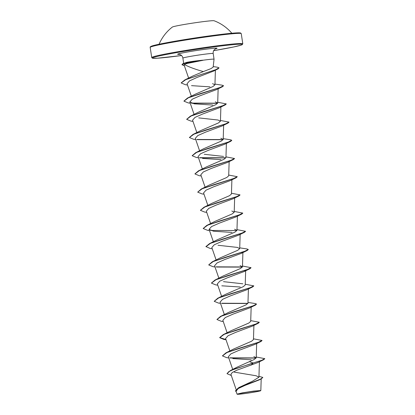 <?xml version="1.0" encoding="UTF-8"?>
<svg xmlns="http://www.w3.org/2000/svg" width="415" height="415" viewBox="0 0 415 415"><rect width="100%" height="100%" fill="white"/><g stroke="black" fill="none" stroke-linecap="round" stroke-linejoin="round"><path stroke-width="0.62" d="M231.84 33.242A43.29 43.29 0 0 0 214.062 20.75A21.155 0.923 171.4 0 0 201.659 21.845A21.155 0.923 171.4 0 0 172.355 27.058A43.29 43.29 0 0 0 159.064 44.244M253.389 391.329A11.138 0.488 -8.6 0 1 259.344 390.723A11.138 0.488 -8.6 0 1 256.413 391.687A11.138 0.488 -8.6 0 1 244.502 393.576A11.138 0.488 -8.6 0 1 238.501 393.871A11.138 0.488 -8.6 0 1 253.389 391.329M253.684 391.257A11.879 0.519 -8.6 0 1 260.682 390.702A11.879 0.519 -8.6 0 1 244.207 393.648A11.879 0.519 -8.6 0 1 237.214 394.25A11.879 0.519 -8.6 0 1 253.684 391.257M237.064 394.131L242.36 392.849L253.726 391.086L260.812 390.51M202.66 60.367L186.999 63.505L184.369 64.47C188.218 66.706 194.536 69.077 203.329 71.582L211.007 68.615L213.149 67.106L214.047 59.221A15.324 0.669 171.4 0 0 214.047 59.215A15.324 0.669 171.4 0 0 205.01 59.962A15.324 0.669 171.4 0 0 202.748 60.268L202.66 60.367M202.873 60.331A14.551 0.638 171.4 0 0 202.676 60.357A14.551 0.638 171.4 0 0 185.37 63.168L186.999 63.505M258.96 376.306L262.84 377.432L260.402 379.165L238.822 387.579L252.367 381.286L258.929 377.225L256.195 375.772L234.226 372.131M249.415 361.626L253.072 362.995L230.377 370.585L237.204 367.104L254.343 359.426L256.205 357.782L253.845 356.584M234.06 348.823L251.537 341.26L253.451 339.589L253.913 325.36M225.936 339.543L219.685 337.561L223.27 334.609L231.305 330.625L248.787 323.062L250.702 321.392L251.163 307.167M228.551 312.433L246.038 304.864L247.947 303.194M220.51 303.37L218.508 303.08L214.202 301.316L217.766 298.219L225.802 294.23L243.283 286.666L245.198 284.996M242.837 283.798L223.498 281.661M211.448 283.046L215.022 280.016L223.047 276.037L240.529 268.474L242.448 266.804L240.083 265.6M215.006 266.975L213.004 266.684L208.698 264.926L212.257 261.824L220.298 257.84L237.779 250.276L239.699 248.606L237.328 247.402L217.994 245.265M212.252 248.777L210.244 248.486L205.923 246.577L209.518 243.626L217.538 239.642L235.02 232.084L236.944 230.408L234.579 229.21M203.189 228.458L206.753 225.433L214.794 221.444L232.265 213.891L234.195 212.21L231.819 211.012M200.435 210.26L204.009 207.235L212.039 203.251L229.511 195.693L231.44 194.013L231.897 179.794M203.998 194.189L201.986 193.898L197.696 192.14L201.254 189.038L209.29 185.054L226.761 177.496L228.691 175.82L229.147 161.596M194.931 173.864L198.5 170.84L206.535 166.856L224.012 159.298L225.936 157.622L226.393 143.398M223.566 156.424L204.237 154.287M192.181 155.672L195.756 152.642L203.781 148.663L221.262 141.1L223.182 139.424L220.811 138.226M189.427 137.474L192.996 134.45L201.031 130.46L218.513 122.902L220.432 121.232L218.062 120.028L198.718 117.891M198.277 112.273L215.764 104.705L217.678 103.034L215.312 101.836M183.928 101.078L187.492 98.059L195.527 94.07L213.014 86.507L214.929 84.836L212.558 83.638M181.173 82.881L184.857 79.903L192.607 76.095L203.329 71.582M184.369 64.47L184.11 64.989L188.623 78.103M187.487 85.013L185.479 84.722L181.179 82.948L185.754 79.659L217.88 68.957L213.601 71.079L197.084 77.423L189.463 80.915L187.056 83.768L191.341 96.207M191.528 85.646L209.964 86.854M190.236 103.205L188.234 102.915L183.933 101.156L188.363 97.821L200.201 93.645L222.461 86.73L216.511 89.619L200.014 95.766L192.28 99.18L189.826 101.96L194.293 103.843L212.724 105.047M192.991 121.403L190.978 121.113L186.683 119.354L191.108 116.024L202.945 111.843L225.215 104.922L219.281 107.807L202.774 113.964L195.029 117.378L192.576 120.158M195.74 139.601L193.738 139.31L189.437 137.547L193.867 134.216L205.71 130.035L227.965 123.12L222.02 126.01L205.534 132.157L197.784 135.575L195.315 138.356L199.594 150.795M198.495 157.799L196.482 157.503L192.187 155.75L196.611 152.414L208.449 148.238L230.714 141.318L224.785 144.202L208.283 150.349L200.544 153.768L198.085 156.554M202.536 158.431L220.988 159.64M201.244 175.991L199.242 175.701L194.941 173.942L199.371 170.607L211.219 166.431L233.474 159.51L227.534 162.4L211.028 168.552L203.293 171.971L200.829 174.751M197.696 192.14L202.115 188.809L213.953 184.628L236.218 177.713L230.273 180.603L213.798 186.745L206.037 190.163L203.568 192.949L207.853 205.384M206.748 212.387L204.745 212.096L200.445 210.338L204.87 207.002L216.718 202.826L238.978 195.906L233.038 198.79L216.542 204.943L208.807 208.351L206.338 211.142M209.502 230.584L207.495 230.294L203.194 228.53L207.625 225.2L219.468 221.019L241.722 214.104L235.787 216.988L219.291 223.14L211.557 226.554L209.082 229.339L213.538 231.217L231.995 232.426M238.526 235.186L222.041 241.338L214.301 244.751L211.826 247.537L216.106 259.972M242.92 252.045L241.281 253.383L224.785 259.536L217.061 262.944L214.576 265.735L218.861 278.169M245.675 270.243L244.051 271.576L227.55 277.728L219.82 281.137L217.335 283.927L221.61 296.367M221.802 285.811L240.249 287.014M214.202 301.316L218.638 297.98L230.481 293.804L252.735 286.889L246.78 289.779L230.294 295.926L222.554 299.339L220.085 302.125L224.365 314.565M223.26 321.563L221.252 321.272L216.957 319.514L221.377 316.183L233.22 312.007L255.484 305.087L249.545 307.971L233.038 314.124L225.309 317.532L222.834 320.323L227.114 332.757M226.014 339.761L224.007 339.47L219.706 337.711L224.136 334.376L235.979 330.2L258.239 323.28L252.304 326.164L235.798 332.322L228.079 335.725L225.584 338.521L229.869 350.955M228.764 357.958L226.756 357.668L222.461 355.909L226.886 352.574L238.729 348.398L260.988 341.478L255.054 344.362L238.547 350.514L230.813 353.928L228.343 356.713M232.815 358.591L251.251 359.8M263.743 359.675L264.791 358.653L261.683 360.329L253.072 362.995L263.743 359.675L257.808 362.56L236.986 370.154L232.26 372.494L230.927 374.397L236.088 389.431M262.84 377.432L261.175 378.968L259.494 379.803L245.021 385.4L238.22 388.559L236.052 391.226M230.377 370.585L226.989 373.65L231.285 375.482M238.822 387.579L235.481 390.837M251.059 365.221L253.098 363.146L234.9 368.868L228.924 371.524L226.989 373.65M261.175 378.968L245.192 384.959L237.966 388.222L235.492 390.914L236.275 391.895M202.748 60.268L202.738 60.191C196.248 60.808 190.905 61.539 186.698 62.375L182.776 63.76L185.37 63.168L181.952 64.699L182.776 63.76M264.791 358.653L256.242 357.019M256.18 357.927L229.786 357.829M222.456 355.831L226.019 352.807L258.327 342.344L262.041 340.461L253.492 338.822M223.27 334.609L255.583 324.146L259.287 322.263L250.738 320.629M216.952 319.441L220.521 316.412L252.823 305.954L256.537 304.07L255.256 303.557L247.988 302.431M247.926 303.339L221.537 303.24M217.766 298.219L250.074 287.751L253.783 285.873L245.234 284.233M215.022 280.016L247.324 269.558L251.034 267.675L242.485 266.036M242.422 266.949L216.013 266.845M212.257 261.824L244.57 251.36L248.279 249.477L247.003 248.969L239.73 247.843M209.518 243.626L241.826 233.163L245.53 231.28L236.981 229.645M236.918 230.553L210.53 230.455M206.753 225.433L239.061 214.97L242.775 213.087L234.226 211.448M204.009 207.235L236.322 196.772L240.026 194.889L231.477 193.25M201.254 189.038L233.557 178.575L237.271 176.691L228.722 175.057M198.5 170.84L230.813 160.377L234.522 158.494L225.973 156.86M225.91 157.767L199.501 157.669M195.756 152.642L228.058 142.184L231.772 140.301L230.486 139.788L223.218 138.662M223.156 139.57L196.746 139.471M192.996 134.45L225.304 123.986L229.018 122.103L220.469 120.464M186.677 119.281L190.252 116.252L222.559 105.789L226.263 103.906L217.714 102.272M217.652 103.179L191.248 103.081M187.492 98.059L219.8 87.596L223.514 85.713L222.233 85.2L214.965 84.074M184.857 79.903L215.644 69.704L219.016 67.842L217.476 67.23L213.222 66.582M256.117 358.083L230.32 358.021M260.988 341.478L262.036 340.539M258.239 323.28L259.287 322.341M255.484 305.087L256.537 304.07M247.859 303.49L222.067 303.427M252.735 286.889L253.783 285.951M217.756 285.172L215.748 284.882L211.453 283.123L215.873 279.793L227.71 275.612L249.98 268.692L251.028 267.753M242.355 267.099L216.537 267.037M208.698 264.926L213.134 261.59L224.977 257.414L247.231 250.494L248.279 249.555M205.949 246.733L210.369 243.398L222.212 239.222L244.477 232.301L245.524 231.357M241.722 214.104L242.775 213.165M238.978 195.906L240.02 194.967M236.218 177.713L237.271 176.691M233.474 159.51L234.517 158.572M225.843 157.918L200.025 157.856M230.714 141.318L231.767 140.379M223.088 139.725L197.27 139.658M227.965 123.12L229.013 122.181M225.215 104.922L226.263 103.983M217.585 103.33L191.777 103.268M222.461 86.73L223.509 85.791M217.88 68.957L219.016 67.92M184.405 65.861L181.952 64.699M202.738 60.191A14.551 0.638 171.4 0 0 185.349 63.018L186.698 62.375M240.295 33.366A45.432 1.987 171.4 0 0 213.777 35.322L235.845 32.93L240.581 32.967L241.255 33.625A46.055 2.013 171.4 0 0 214.093 35.872A46.055 2.013 171.4 0 0 150.183 47.398L151.719 57.54A46.055 2.013 -8.6 0 1 215.629 46.018A46.055 2.013 -8.6 0 1 242.785 43.767L241.255 33.625M151.719 57.54L152.393 58.204L157.129 58.24L181.563 55.532A45.432 1.987 -8.6 0 1 179.218 55.843A45.432 1.987 -8.6 0 1 156.248 56.663A45.432 1.987 -8.6 0 1 215.473 46.698A45.432 1.987 -8.6 0 1 242.256 44.535A45.432 1.987 -8.6 0 1 213.684 50.677L233.884 46.926L241.333 45.053L242.329 44.607L242.785 43.767M183.674 63.365L182.88 58.11A15.324 0.669 -8.6 0 1 204.149 54.277A15.324 0.669 -8.6 0 1 213.191 53.53C212.999 51.891 213.492 50.531 214.664 49.447L215.748 48.763M179.296 54.349A19.93 0.872 -8.6 0 1 183.425 52.747A19.93 0.872 -8.6 0 1 205.3 49.261A19.93 0.872 -8.6 0 1 215.499 48.871M213.751 35.322A45.432 1.987 171.4 0 0 168.9 42.314A45.432 1.987 171.4 0 0 151.024 46.869M182.88 58.11C182.574 56.492 181.703 55.34 180.266 54.65L179.026 54.313M214.047 59.215L213.191 53.53M258.929 377.225L259.417 361.756M232.716 369.438L228.338 356.713M256.216 357.782L256.667 343.558M247.963 303.194L248.409 288.97M245.208 284.996L245.659 270.772M242.459 266.804L242.905 252.579M239.704 248.606L240.155 234.382M213.357 241.779L209.072 229.339M236.955 230.408L237.401 216.184M210.602 223.581L206.322 211.147M234.205 212.21L234.651 197.986M205.098 187.186L200.819 174.751M202.349 168.993L198.064 156.559M223.197 139.424L223.644 125.2M196.845 132.598L192.56 120.163M220.443 121.232L220.889 107.008M194.09 114.4L189.811 101.966M217.693 103.034L218.14 88.81M214.939 84.836L215.401 70.171M261.196 378.957L260.833 390.494M236.047 391.231L237.038 394.115M234.06 348.818L226.019 352.807M228.551 312.428L220.521 316.412M198.277 112.268L190.252 116.252M238.532 235.191L244.477 232.301M241.281 253.389L247.231 250.494M244.051 271.576L249.98 268.692M213.767 35.322C188.991 38.522 156.491 44.177 151.636 46.117C148.969 47.445 150.723 46.926 150.183 47.398"/></g></svg>
